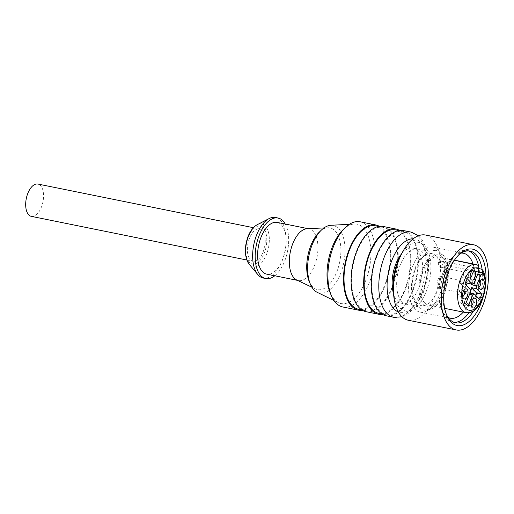 <?xml version="1.0" encoding="UTF-8"?>
<svg xmlns="http://www.w3.org/2000/svg" width="514" height="514" viewBox="0 0 514 514"><rect width="100%" height="100%" fill="white"/><g stroke="black" fill="none" stroke-linecap="round" stroke-linejoin="round"><path stroke-width="0.39" stroke-dasharray="2.57 1.93" d="M436.097 256.094A26.535 13.666 101.5 0 0 415.787 268.122A26.535 13.666 101.5 0 0 417.015 303.087A26.535 13.666 101.5 0 0 437.33 291.059A26.535 13.666 101.5 0 0 436.097 256.094M475.154 279.822A3.296 1.696 101.5 0 0 474.621 279.513A3.296 1.696 101.5 0 0 472.443 281.852A3.296 1.696 101.5 0 0 472.784 285.662A3.296 1.696 101.5 0 0 473.317 285.977A3.296 1.696 101.5 0 0 475.495 283.638A3.296 1.696 101.5 0 0 475.154 279.822M480.127 280.779A3.296 1.696 101.5 0 0 479.665 280.535A3.296 1.696 101.5 0 0 479.016 280.631A3.296 1.696 101.5 0 0 477.345 283.426A3.296 1.696 101.5 0 0 477.795 286.658A3.296 1.696 101.5 0 0 477.821 286.683A3.296 1.696 101.5 0 0 478.354 286.998A3.296 1.696 101.5 0 0 478.881 286.953M307.121 228.704A26.387 13.589 -78.5 0 1 308.869 228.833A26.387 13.589 -78.5 0 1 313.122 231.326A26.387 13.589 -78.5 0 1 315.834 261.851A26.387 13.589 -78.5 0 1 298.396 280.554A26.387 13.589 -78.5 0 1 296.732 279.995M277.155 222.408A26.387 13.589 -78.5 0 1 281.402 224.901A26.387 13.589 -78.5 0 1 284.113 255.426A26.387 13.589 -78.5 0 1 266.676 274.129M425.618 235.046A43.472 22.385 -78.5 0 1 429.665 236.684A43.472 22.385 -78.5 0 1 437.992 286.182A43.472 22.385 -78.5 0 1 408.354 320.261M262.224 230.503A16.493 8.494 101.5 0 0 259.57 228.942A16.493 8.494 101.5 0 0 248.673 240.629A16.493 8.494 101.5 0 0 250.369 259.711A16.493 8.494 101.5 0 0 253.023 261.266A16.493 8.494 101.5 0 0 263.92 249.579A16.493 8.494 101.5 0 0 262.224 230.503M31.354 216.368A16.493 8.494 101.5 0 0 42.251 204.681A16.493 8.494 101.5 0 0 40.555 185.605A16.493 8.494 101.5 0 0 37.901 184.044M401.575 253.82A28.18 14.514 -78.5 0 1 413.005 248.089A28.18 14.514 -78.5 0 1 417.548 250.755A28.18 14.514 -78.5 0 1 420.446 283.362A28.18 14.514 -78.5 0 1 401.819 303.337A28.18 14.514 -78.5 0 1 397.277 300.671A28.18 14.514 -78.5 0 1 393.518 293.61M401.813 301.589A28.18 14.514 101.5 0 0 406.356 304.256A28.18 14.514 101.5 0 0 424.982 284.281A28.18 14.514 101.5 0 0 422.084 251.674A28.18 14.514 101.5 0 0 417.541 249.007A28.18 14.514 101.5 0 0 398.915 268.983A28.18 14.514 101.5 0 0 401.813 301.589M448.182 317.479A33.127 17.058 -78.5 0 1 447.251 316.958A33.127 17.058 -78.5 0 1 441.61 309.666A33.127 17.058 -78.5 0 1 452.127 257.745A33.127 17.058 -78.5 0 1 461.219 253.106M454.08 322.362A36.578 18.838 -78.5 0 1 452.545 322.175A36.578 18.838 -78.5 0 1 449.14 320.794A36.578 18.838 -78.5 0 1 442.914 312.737A36.578 18.838 -78.5 0 1 454.524 255.419A36.578 18.838 -78.5 0 1 467.072 250.472A36.578 18.838 -78.5 0 1 468.556 250.903M458.925 289.433A3.296 1.696 101.5 0 0 458.392 289.125A3.296 1.696 101.5 0 0 456.214 291.464A3.296 1.696 101.5 0 0 456.554 295.274A3.296 1.696 101.5 0 0 457.081 295.589A3.296 1.696 101.5 0 0 459.265 293.25A3.296 1.696 101.5 0 0 458.925 289.433M463.898 290.391A3.296 1.696 101.5 0 0 463.429 290.147A3.296 1.696 101.5 0 0 462.786 290.237A3.296 1.696 101.5 0 0 461.109 293.038A3.296 1.696 101.5 0 0 461.566 296.27A3.296 1.696 101.5 0 0 461.591 296.295A3.296 1.696 101.5 0 0 462.125 296.61A3.296 1.696 101.5 0 0 462.645 296.565M319.245 232.161A31.502 16.223 -78.5 0 1 327.964 227.747A31.502 16.223 -78.5 0 1 335.128 230.882A31.502 16.223 -78.5 0 1 337.762 269.22A31.502 16.223 -78.5 0 1 315.564 288.984A31.502 16.223 -78.5 0 1 312.473 286.671A31.502 16.223 -78.5 0 1 309.248 281.524M436.219 248.371A33.127 17.058 101.5 0 0 433.135 247.118A33.127 17.058 101.5 0 0 410.551 273.088A33.127 17.058 101.5 0 0 416.893 310.809A33.127 17.058 101.5 0 0 419.983 312.062A33.127 17.058 101.5 0 0 441.879 288.579A33.127 17.058 101.5 0 0 438.474 250.254A33.127 17.058 101.5 0 0 436.219 248.371M424.519 302.74A24.588 12.657 101.5 0 0 428.477 305.065A24.588 12.657 101.5 0 0 444.038 289.748A24.588 12.657 101.5 0 0 443.878 261.51L442.625 264.594A4.497 2.313 -78.5 0 1 439.907 267.055A4.497 2.313 -78.5 0 1 439.181 266.631A4.497 2.313 -78.5 0 1 438.975 260.707L440.222 257.617A24.588 12.657 101.5 0 0 438.243 256.871A24.588 12.657 101.5 0 0 421.988 274.296A24.588 12.657 101.5 0 0 424.519 302.74M479.093 268.642L443.878 261.51M330.785 225.305A34.496 17.765 -78.5 0 1 338.726 228.736A34.496 17.765 -78.5 0 1 341.585 270.807A34.496 17.765 -78.5 0 1 317.215 292.331M343.127 229.674A40.477 20.843 -78.5 0 1 354.217 224.008A40.477 20.843 -78.5 0 1 363.526 228.03A40.477 20.843 -78.5 0 1 366.88 277.393A40.477 20.843 -78.5 0 1 338.289 302.643A40.477 20.843 -78.5 0 1 334.421 299.72A40.477 20.843 -78.5 0 1 330.277 293.108M400.393 255.991A34.913 17.977 -78.5 0 1 422.129 243.739A34.913 17.977 -78.5 0 1 427.911 286.696A34.913 17.977 -78.5 0 1 401.768 309.524A34.913 17.977 -78.5 0 1 393.274 291.149M263.264 278.023A30.879 15.902 101.5 0 0 281.935 261.106A30.879 15.902 101.5 0 0 275.523 217.493M471.518 271.617A3.296 1.696 101.5 0 0 471.055 271.366A3.296 1.696 101.5 0 0 470.413 271.463A3.296 1.696 101.5 0 0 468.736 274.264A3.296 1.696 101.5 0 0 469.192 277.496A3.296 1.696 101.5 0 0 469.211 277.521A3.296 1.696 101.5 0 0 469.745 277.836A3.296 1.696 101.5 0 0 470.271 277.785M467.534 298.595A3.296 1.696 101.5 0 0 467.001 298.287A3.296 1.696 101.5 0 0 464.823 300.626A3.296 1.696 101.5 0 0 465.157 304.442A3.296 1.696 101.5 0 0 465.69 304.751A3.296 1.696 101.5 0 0 467.868 302.412A3.296 1.696 101.5 0 0 467.534 298.595M472.507 299.553A3.296 1.696 101.5 0 0 472.038 299.309A3.296 1.696 101.5 0 0 471.396 299.405A3.296 1.696 101.5 0 0 469.719 302.2A3.296 1.696 101.5 0 0 470.175 305.432A3.296 1.696 101.5 0 0 470.201 305.457A3.296 1.696 101.5 0 0 470.728 305.772A3.296 1.696 101.5 0 0 471.254 305.727M274.778 275.767A30.879 15.902 101.5 0 0 284.454 261.613A30.879 15.902 101.5 0 0 285.251 224.053M477.641 274.373L475.823 274.007L471.743 284.049M474.062 283.188L469.025 282.167L473.388 271.411A4.497 2.313 101.5 0 0 474.197 273.724A4.497 2.313 101.5 0 0 474.917 274.148A4.497 2.313 101.5 0 0 475.823 274.007M399.539 230.426A43.472 22.385 -78.5 0 1 402.892 233.131A43.472 22.385 -78.5 0 1 408.354 279.828A43.472 22.385 -78.5 0 1 382.538 314.369M383.296 226.475A43.472 22.385 -78.5 0 1 390.299 230.58A43.472 22.385 -78.5 0 1 394.771 280.875A43.472 22.385 -78.5 0 1 366.039 311.69M446.396 314.382A36.578 18.838 -78.5 0 1 445.934 313.354A36.578 18.838 -78.5 0 1 457.544 256.03A36.578 18.838 -78.5 0 1 458.372 255.265M466.545 270.66A3.296 1.696 101.5 0 0 466.018 270.351A3.296 1.696 101.5 0 0 463.84 272.683A3.296 1.696 101.5 0 0 464.174 276.5A3.296 1.696 101.5 0 0 464.707 276.815A3.296 1.696 101.5 0 0 466.885 274.476A3.296 1.696 101.5 0 0 466.545 270.66M403.451 230.555A43.472 22.385 -78.5 0 1 410.455 234.66A43.472 22.385 -78.5 0 1 414.92 284.962A43.472 22.385 -78.5 0 1 386.187 315.769M379.39 226.34A43.472 22.385 -78.5 0 1 382.744 229.051A43.472 22.385 -78.5 0 1 388.205 275.742A43.472 22.385 -78.5 0 1 362.389 310.289M360.121 221.778A43.472 22.385 -78.5 0 1 367.124 225.89A43.472 22.385 -78.5 0 1 371.596 276.185A43.472 22.385 -78.5 0 1 342.864 306.993M478.386 265.455L440.222 257.617M375.561 225.819A42.572 21.922 -78.5 0 1 382.422 229.848A42.572 21.922 -78.5 0 1 386.798 279.102A42.572 21.922 -78.5 0 1 358.656 309.28M389.978 231.377A42.572 21.922 -78.5 0 1 394.354 280.631A42.572 21.922 -78.5 0 1 366.212 310.809A42.572 21.922 -78.5 0 1 359.357 306.781A42.572 21.922 -78.5 0 1 354.981 257.527A42.572 21.922 -78.5 0 1 383.116 227.355A42.572 21.922 -78.5 0 1 389.978 231.377M442.548 277.085A5.995 3.09 101.5 0 0 441.577 276.513A5.995 3.09 101.5 0 0 437.613 280.766A5.995 3.09 101.5 0 0 438.23 287.705A5.995 3.09 101.5 0 0 439.2 288.27A5.995 3.09 101.5 0 0 443.158 284.017A5.995 3.09 101.5 0 0 442.548 277.085M469.539 294.323L467.721 293.957A5.995 3.09 -78.5 0 1 467.181 293.937A5.995 3.09 -78.5 0 1 466.217 293.372A5.995 3.09 -78.5 0 1 465.286 291.361L470.329 292.382M466.095 285.097A5.995 3.09 -78.5 0 0 465.189 288.47L470.226 289.491M469.025 282.167A5.995 3.09 -78.5 0 1 469.565 282.186A5.995 3.09 -78.5 0 1 470.528 282.751A5.995 3.09 -78.5 0 1 471.229 283.946M395.716 229.906A42.572 21.922 -78.5 0 1 402.571 233.928A42.572 21.922 -78.5 0 1 406.947 283.182A42.572 21.922 -78.5 0 1 378.812 313.36M410.127 235.457A42.572 21.922 -78.5 0 1 414.509 284.717A42.572 21.922 -78.5 0 1 386.367 314.889A42.572 21.922 -78.5 0 1 379.512 310.867A42.572 21.922 -78.5 0 1 375.13 261.607A42.572 21.922 -78.5 0 1 403.272 231.435A42.572 21.922 -78.5 0 1 410.127 235.457M467.721 293.957L463.12 305.284L460.685 302.695L465.723 303.716M460.685 302.695L465.286 291.361M475.829 295.46L474.595 298.493L479.639 299.514M474.595 298.493L469.404 292.961L470.04 293.089M470.233 291.83A5.995 3.09 -78.5 0 1 469.404 292.961M465.189 288.47L459.991 282.938L465.029 283.959M459.991 282.938L462.15 277.631L465.954 281.685M462.15 277.631L467.187 278.652M478.476 265.513A36.578 18.838 -78.5 0 1 468.903 312.769M482.113 269.387A36.578 18.838 -78.5 0 1 473.497 311.041M463.12 305.284L468.158 306.305M485.557 284.698A38.974 20.072 -78.5 0 1 482.897 297.844M473.388 271.411L478.425 272.433M473.002 263.913A33.127 17.058 -78.5 0 1 463.242 312.107M249.245 264.305A21.871 11.263 101.5 0 0 266.348 254.796A21.871 11.263 101.5 0 0 268.244 231.428A21.871 11.263 101.5 0 0 257.27 224.676M248.448 236.748A19.339 9.959 -78.5 0 1 263.252 227.978A19.339 9.959 -78.5 0 1 264.151 253.466A19.339 9.959 -78.5 0 1 249.341 262.23A19.339 9.959 -78.5 0 1 248.448 236.748M442.901 257.469A26.535 13.666 -78.5 0 1 444.135 292.434A26.535 13.666 -78.5 0 1 423.819 304.468A26.535 13.666 -78.5 0 1 422.585 269.503A26.535 13.666 -78.5 0 1 442.901 257.469M481.412 269.111A24.588 12.657 -78.5 0 1 481.573 297.355A24.588 12.657 -78.5 0 1 466.012 312.666M478.412 271.842L442.625 264.594M411.007 232.084A43.472 22.385 -78.5 0 1 418.01 236.196A43.472 22.385 -78.5 0 1 422.476 286.491A43.472 22.385 -78.5 0 1 393.743 317.299M475.771 264.472A24.588 12.657 -78.5 0 1 477.757 265.224M413.153 238.785A37.477 19.301 -78.5 0 1 420.889 242.524A37.477 19.301 -78.5 0 1 424.256 287.448A37.477 19.301 -78.5 0 1 398.331 311.959M479.022 268.816L438.975 260.707M436.033 250.305L428.689 251.211L426.434 252.438L421.448 256.961C417.265 262.114 414.335 268.623 412.652 276.493C410.159 289.427 411.765 299.45 417.464 306.55L423.889 310.25L431.227 309.344L433.488 308.117L438.474 303.594C442.657 298.448 445.587 291.933 447.264 284.062C449.756 271.129 448.15 261.112 442.451 254.012L436.033 250.305M479.665 280.535L474.621 279.513M297.542 280.381L298.396 280.554M253.376 227.689L259.57 228.942M406.356 304.256L401.819 303.337M441.61 309.666L442.914 312.737M452.127 257.745L454.524 255.419M463.429 290.147L458.392 289.125M323.974 227.927L327.964 227.747M433.135 247.118L463.487 253.267M444.7 308.349L428.477 305.065M349.424 224.277L354.217 224.008M469.192 277.496L471.049 279.584M470.413 271.463L472.938 270.261M472.038 299.309L467.001 298.287M474.917 274.148L439.907 267.055M445.934 313.354L446.846 315.493M457.544 256.03L459.214 254.411M477.795 286.658L479.658 288.746M479.016 280.631L481.541 279.43M471.055 271.366L466.018 270.351M461.566 296.27L463.422 298.358M462.786 290.237L465.311 289.041M470.175 305.432L472.032 307.52M471.396 299.405L473.921 298.204M366.212 310.809L361.772 309.91M467.072 250.472L470.092 251.089M418.467 235.733L422.367 240.064L426.254 248.063L428.49 259.602L428.509 269.998L427.23 279.41L423.157 293.134L414.091 308.419L406.445 314.902L402.038 316.842M469.565 282.186L441.577 276.513M386.367 314.889L381.928 313.99M403.272 231.435L398.832 230.535M467.181 293.937L439.2 288.27M452.545 322.175L455.571 322.786M383.116 227.355L378.677 226.456M469.745 277.836L464.707 276.815M470.728 305.772L465.69 304.751M333.978 300.529L338.289 302.643M454.46 260.161L438.243 256.871M419.983 312.062L450.335 318.211M311.959 287.262L315.564 288.984M462.125 296.61L457.081 295.589M417.541 249.007L413.005 248.089M246.829 260.013L253.023 261.266M308.014 228.659L308.869 228.833M478.354 286.998L473.317 285.977"/><path stroke-width="0.77" d="M478.881 286.953A3.296 1.696 101.5 0 0 480.654 284.178A3.296 1.696 101.5 0 0 480.192 280.843A3.296 1.696 101.5 0 0 480.127 280.779M311.959 287.262L296.732 279.995A26.387 13.589 -78.5 0 1 294.143 278.061A26.387 13.589 -78.5 0 1 290.975 249.149A26.387 13.589 -78.5 0 1 307.121 228.704L323.974 227.927M297.542 280.381L266.676 274.129A26.387 13.589 -78.5 0 1 262.429 271.636A26.387 13.589 -78.5 0 1 259.711 241.111A26.387 13.589 -78.5 0 1 277.155 222.408L308.014 228.659M452.166 328.311A43.472 22.385 -78.5 0 1 443.839 278.819A43.472 22.385 -78.5 0 1 473.478 244.735A43.472 22.385 -78.5 0 1 477.525 246.379A43.472 22.385 -78.5 0 1 485.852 295.878A43.472 22.385 -78.5 0 1 456.214 329.956A43.472 22.385 -78.5 0 1 452.166 328.311M456.214 329.956L408.354 320.261A43.472 22.385 -78.5 0 1 404.306 318.616A43.472 22.385 -78.5 0 1 393.73 295.73A43.472 22.385 -78.5 0 1 402.597 251.95A43.472 22.385 -78.5 0 1 425.618 235.046L473.478 244.735M253.376 227.689L37.901 184.044A16.493 8.494 101.5 0 0 27.929 193.078A16.493 8.494 101.5 0 0 28.694 214.813A16.493 8.494 101.5 0 0 31.354 216.368L246.829 260.013M461.219 253.106A33.127 17.058 -78.5 0 1 463.487 253.267A33.127 17.058 -78.5 0 1 466.577 254.52A33.127 17.058 -78.5 0 1 473.002 263.913M468.556 250.903A36.578 18.838 -78.5 0 1 470.477 251.86A36.578 18.838 -78.5 0 1 478.476 265.513M462.645 296.565A3.296 1.696 101.5 0 0 464.425 293.79A3.296 1.696 101.5 0 0 463.962 290.455A3.296 1.696 101.5 0 0 463.898 290.391M333.978 300.529L317.215 292.331A34.496 17.765 -78.5 0 1 313.913 289.838A34.496 17.765 -78.5 0 1 310.385 284.197L309.248 281.524A31.502 16.223 -78.5 0 1 319.245 232.161L321.334 230.137A34.496 17.765 -78.5 0 1 330.785 225.305L349.424 224.277M466.095 285.097A5.995 3.09 -78.5 0 1 467.342 283.163L472.379 284.184A5.995 3.09 -78.5 0 1 474.062 283.188L478.425 272.433A4.497 2.313 -78.5 0 1 479.022 268.816L478.386 265.455L475.771 264.472A24.588 12.657 -78.5 0 0 459.522 281.897A24.588 12.657 -78.5 0 0 462.054 310.34A24.588 12.657 -78.5 0 0 466.012 312.666C470.869 313.122 474.917 311.124 478.136 306.672C481.284 302.521 483.481 297.394 484.741 291.297C486.347 282.828 485.691 275.761 482.781 270.088L481.412 269.111L479.093 268.642M310.385 284.197A34.496 17.765 -78.5 0 1 321.334 230.137M362.389 310.289A43.472 22.385 -78.5 0 1 358.483 310.16L342.864 306.993A43.472 22.385 -78.5 0 1 335.86 302.887A43.472 22.385 -78.5 0 1 331.414 295.781L330.277 293.108A40.477 20.843 -78.5 0 1 343.127 229.674L345.209 227.651A43.472 22.385 -78.5 0 1 360.121 221.778L375.74 224.939A43.472 22.385 -78.5 0 1 379.39 226.34M393.73 295.73L393.274 291.149A34.913 17.977 -78.5 0 1 400.393 255.991L402.597 251.95M285.251 224.053A30.879 15.902 101.5 0 0 278.042 218L275.523 217.493A30.879 15.902 101.5 0 0 269.124 218.572A30.879 15.902 101.5 0 0 256.859 234.41A30.879 15.902 101.5 0 0 257.784 274.534A30.879 15.902 101.5 0 0 263.264 278.023L265.783 278.537A30.879 15.902 101.5 0 0 274.778 275.767M470.271 277.785A3.296 1.696 101.5 0 0 472.051 275.016A3.296 1.696 101.5 0 0 471.589 271.681A3.296 1.696 101.5 0 0 471.518 271.617M474.75 270.595A5.095 2.628 101.5 0 0 472.938 270.261A5.095 2.628 101.5 0 0 470.349 274.592A5.095 2.628 101.5 0 0 471.049 279.584A5.095 2.628 101.5 0 0 471.087 279.622A5.095 2.628 101.5 0 0 474.987 277.316A5.095 2.628 101.5 0 0 474.75 270.595M471.254 305.727A3.296 1.696 101.5 0 0 473.034 302.952A3.296 1.696 101.5 0 0 472.572 299.617A3.296 1.696 101.5 0 0 472.507 299.553M278.042 218A30.879 15.902 101.5 0 0 259.377 234.924A30.879 15.902 101.5 0 0 265.783 278.537M482.781 270.088L482.678 272.703A4.497 2.313 -78.5 0 1 480.86 275.022L477.641 274.373M382.538 314.369A43.472 22.385 -78.5 0 1 378.632 314.24A43.472 22.385 -78.5 0 1 371.628 310.128A43.472 22.385 -78.5 0 1 367.157 259.833A43.472 22.385 -78.5 0 1 395.889 229.026A43.472 22.385 -78.5 0 1 399.539 230.426M378.632 314.24L366.039 311.69A43.472 22.385 -78.5 0 1 359.035 307.578A43.472 22.385 -78.5 0 1 354.564 257.283A43.472 22.385 -78.5 0 1 383.296 226.475L395.889 229.026M473.497 311.041A36.578 18.838 -78.5 0 1 455.571 322.786A36.578 18.838 -78.5 0 1 452.166 321.404A36.578 18.838 -78.5 0 1 446.396 314.382M458.372 255.265A36.578 18.838 -78.5 0 1 470.092 251.089A36.578 18.838 -78.5 0 1 473.497 252.47A36.578 18.838 -78.5 0 1 482.113 269.387M482.897 297.844A38.974 20.072 -78.5 0 1 453.476 324.071A38.974 20.072 -78.5 0 1 446.846 315.493A38.974 20.072 -78.5 0 1 459.214 254.411A38.974 20.072 -78.5 0 1 476.215 250.62A38.974 20.072 -78.5 0 1 485.557 284.698M483.359 279.764A5.095 2.628 101.5 0 0 481.541 279.43A5.095 2.628 101.5 0 0 478.952 283.754A5.095 2.628 101.5 0 0 479.658 288.746A5.095 2.628 101.5 0 0 479.69 288.791A5.095 2.628 101.5 0 0 483.597 286.478A5.095 2.628 101.5 0 0 483.359 279.764M386.187 315.769A43.472 22.385 -78.5 0 1 379.184 311.664A43.472 22.385 -78.5 0 1 374.719 261.363A43.472 22.385 -78.5 0 1 403.451 230.555L411.007 232.084A43.472 22.385 -78.5 0 0 382.275 262.898A43.472 22.385 -78.5 0 0 386.74 313.193A43.472 22.385 -78.5 0 0 393.743 317.299L386.187 315.769M467.13 289.376A5.095 2.628 101.5 0 0 465.311 289.041A5.095 2.628 101.5 0 0 462.722 293.365A5.095 2.628 101.5 0 0 463.422 298.358A5.095 2.628 101.5 0 0 463.461 298.403A5.095 2.628 101.5 0 0 467.367 296.09A5.095 2.628 101.5 0 0 467.13 289.376M358.483 310.16A43.472 22.385 -78.5 0 1 351.48 306.048A43.472 22.385 -78.5 0 1 347.008 255.754A43.472 22.385 -78.5 0 1 375.74 224.939M331.414 295.781A43.472 22.385 -78.5 0 1 345.209 227.651M475.733 298.538A5.095 2.628 101.5 0 0 473.921 298.204A5.095 2.628 101.5 0 0 471.332 302.528A5.095 2.628 101.5 0 0 472.032 307.52A5.095 2.628 101.5 0 0 472.07 307.565A5.095 2.628 101.5 0 0 475.97 305.252A5.095 2.628 101.5 0 0 475.733 298.538M361.772 309.91L358.656 309.28A42.572 21.922 -78.5 0 1 351.801 305.252A42.572 21.922 -78.5 0 1 347.425 255.998A42.572 21.922 -78.5 0 1 375.561 225.819L378.677 226.456M480.86 275.022L476.497 285.778A5.995 3.09 -78.5 0 1 476.6 288.669L481.791 294.201L479.639 299.514L474.441 293.982A5.995 3.09 -78.5 0 1 472.758 294.978L468.158 306.305L465.723 303.716L470.329 292.382A5.995 3.09 -78.5 0 1 470.226 289.491L465.029 283.959L467.187 278.652L472.379 284.184M381.928 313.99L378.812 313.36A42.572 21.922 -78.5 0 1 371.95 309.332A42.572 21.922 -78.5 0 1 367.574 260.078A42.572 21.922 -78.5 0 1 395.716 229.906L398.832 230.535M470.04 293.089L474.441 293.982M471.229 283.946A5.995 3.09 -78.5 0 1 471.46 284.756L476.497 285.778M470.233 291.83A5.995 3.09 -78.5 0 0 471.556 287.647L476.6 288.669M469.539 294.323L472.758 294.978M465.954 281.685L467.342 283.163M468.903 312.769A36.578 18.838 -78.5 0 1 454.08 322.362M471.556 287.647L476.754 293.179L475.829 295.46M471.743 284.049L471.46 284.756M476.754 293.179L481.791 294.201M463.242 312.107A33.127 17.058 -78.5 0 1 450.335 318.211A33.127 17.058 -78.5 0 1 448.182 317.479M393.518 293.61A28.18 14.514 -78.5 0 1 401.575 253.82M249.245 264.305C244.413 256.974 244.06 247.581 248.185 236.132C250.453 230.587 253.479 226.77 257.27 224.676A21.871 11.263 101.5 0 0 248.59 235.887A21.871 11.263 101.5 0 0 249.245 264.305L257.784 274.534M482.678 272.703L478.412 271.842M479.176 268.436A21.588 11.115 101.5 0 0 463.885 281.807A21.588 11.115 101.5 0 0 465.645 308.201A21.588 11.115 101.5 0 0 481.316 300.362A21.588 11.115 101.5 0 0 482.826 272.33M398.331 311.959A37.477 19.301 -78.5 0 1 393.936 308.901A37.477 19.301 -78.5 0 1 389.631 267.126A37.477 19.301 -78.5 0 1 413.153 238.785M466.012 312.666L444.7 308.349M257.27 224.676L269.124 218.572M402.038 316.842L393.743 317.299M418.467 235.733L411.007 232.084M475.771 264.472L454.46 260.161"/></g></svg>
